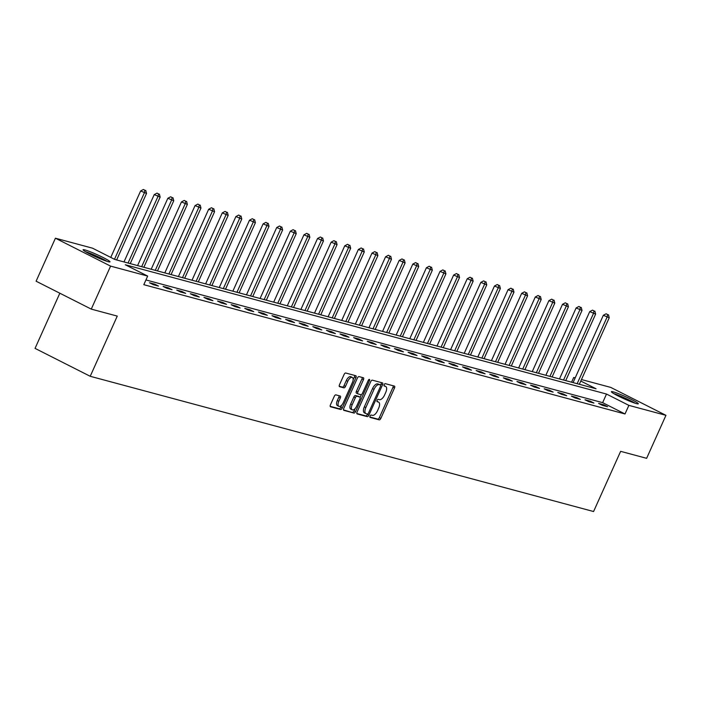 <?xml version="1.0" encoding="UTF-8"?>
<svg xmlns="http://www.w3.org/2000/svg" width="701" height="701" viewBox="0 0 701 701"><rect width="100%" height="100%" fill="white"/><g stroke="black" fill="none" stroke-linecap="round" stroke-linejoin="round"><path stroke-width="1.05" d="M370.058 416.07A1.297 0.613 116.8 0 0 370.067 417.384A1.297 0.613 116.8 0 0 370.128 417.41L379.223 419.855A1.858 0.876 116.8 0 0 380.836 418.392L394.497 388.012A1.858 0.876 116.8 0 0 394.479 386.12A1.858 0.876 116.8 0 0 394.391 386.093L385.296 383.649A1.297 0.613 116.8 0 0 384.166 384.665A1.297 0.613 116.8 0 0 384.183 385.988A1.297 0.613 116.8 0 0 384.236 386.014L385.41 386.33A5.941 2.786 116.8 0 1 385.664 386.426A5.941 2.786 116.8 0 1 385.725 392.464L384.586 394.996A5.941 2.786 116.8 0 1 379.416 399.666L378.242 399.351A1.297 0.613 116.8 0 0 377.112 400.367A1.297 0.613 116.8 0 0 377.12 401.691A1.297 0.613 116.8 0 0 377.182 401.708L378.356 402.024A5.941 2.786 116.8 0 1 378.61 402.129A5.941 2.786 116.8 0 1 378.671 408.166L377.532 410.698A5.941 2.786 116.8 0 1 372.362 415.36L371.188 415.045A1.297 0.613 116.8 0 0 370.058 416.07M84.9 249.915A14.765 1.271 -155.8 0 1 100.304 256.145A14.765 1.271 -155.8 0 1 109.996 261.85A14.765 1.271 -155.8 0 1 108.164 261.683A14.765 1.271 -155.8 0 1 92.76 255.453A14.765 1.271 -155.8 0 1 83.069 249.749A14.765 1.271 -155.8 0 1 84.9 249.915M613.217 391.859A14.765 1.271 -155.8 0 1 628.622 398.089A14.765 1.271 -155.8 0 1 638.304 403.794A14.765 1.271 -155.8 0 1 636.473 403.627A14.765 1.271 -155.8 0 1 621.068 397.397A14.765 1.271 -155.8 0 1 611.377 391.693A14.765 1.271 -155.8 0 1 613.217 391.859M335.893 394.873A1.858 0.876 116.8 0 0 334.272 396.328L330.443 404.854A1.858 0.876 116.8 0 0 330.46 406.746A1.858 0.876 116.8 0 0 330.539 406.773L340.642 409.489A1.858 0.876 116.8 0 0 342.263 408.035L355.915 377.646A1.858 0.876 116.8 0 0 355.898 375.762A1.858 0.876 116.8 0 0 355.819 375.727L345.716 373.011A1.858 0.876 116.8 0 0 344.103 374.474L339.468 384.77A1.858 0.876 116.8 0 0 339.486 386.654A1.858 0.876 116.8 0 0 339.573 386.689L343.893 387.846A1.858 0.876 116.8 0 0 345.505 386.391L347.801 381.283A4.968 2.331 116.8 0 1 352.34 377.462A4.968 2.331 116.8 0 1 352.384 382.518L343.394 402.523A4.968 2.331 116.8 0 1 338.863 406.335A4.968 2.331 116.8 0 1 338.811 401.287L340.309 397.958A1.858 0.876 116.8 0 0 340.292 396.065A1.858 0.876 116.8 0 0 340.213 396.039L335.893 394.873M581.471 379.548L610.781 387.416L665.95 415.334L646.629 458.323L620.63 451.339L593.581 511.528L90.219 376.288L117.269 316.098L91.27 309.115L110.592 266.117L55.423 238.209L92.506 248.172L114.868 259.484L596.069 388.775L580.796 381.046M665.95 415.334L628.876 405.371L606.505 394.05L125.304 264.768L147.674 276.08L110.592 266.117M147.674 276.08L143.81 284.685L625.012 413.967L628.876 405.371M357.072 412.013A1.858 0.876 116.8 0 0 357.089 413.897A1.858 0.876 116.8 0 0 357.168 413.932L367.28 416.648A1.858 0.876 116.8 0 0 368.892 415.185L382.544 384.805A1.858 0.876 116.8 0 0 382.527 382.912A1.858 0.876 116.8 0 0 382.448 382.886L372.345 380.17A1.858 0.876 116.8 0 0 370.733 381.624L357.072 412.013M353.961 413.064L343.858 410.357A1.858 0.876 116.8 0 1 343.779 410.322A1.858 0.876 116.8 0 1 343.762 408.438L357.414 378.049A1.858 0.876 116.8 0 1 359.026 376.595L363.355 377.751A1.858 0.876 116.8 0 1 363.433 377.786A1.858 0.876 116.8 0 1 363.451 379.67L357.913 391.99A1.858 0.876 116.8 0 0 357.931 393.883A1.858 0.876 116.8 0 0 358.009 393.909L360.884 394.681A1.858 0.876 116.8 0 0 362.496 393.226L368.262 380.398A1.297 0.613 116.8 0 1 369.445 379.399A1.297 0.613 116.8 0 1 369.462 380.722L355.573 411.61A1.858 0.876 116.8 0 1 353.961 413.064L343.499 409.901M59.839 293.211L35.05 348.379L90.219 376.288M625.012 413.967L602.641 402.654L145.931 279.944M603.841 404.827L598.61 403.425L602.334 405.309L607.565 406.72L603.841 404.827L603.491 405.625M590.233 401.174L585.002 399.772L588.726 401.655L593.957 403.057L590.233 401.174L589.874 401.962M576.625 397.52L571.394 396.109L575.118 398.002L580.349 399.404L576.625 397.52L576.266 398.308M563.017 393.866L557.777 392.455L561.51 394.339L566.741 395.75L563.017 393.866L562.658 394.654M549.409 390.203L544.169 388.801L547.902 390.685L553.133 392.096L549.409 390.203L549.049 390.992M535.801 386.549L530.561 385.147L534.293 387.031L539.525 388.433L535.801 386.549L535.441 387.338M522.184 382.895L516.952 381.484L520.677 383.377L525.916 384.779L522.184 382.895L521.833 383.684M508.575 379.241L503.344 377.83L507.068 379.714L512.308 381.125L508.575 379.241L508.225 380.03M494.967 375.578L489.736 374.176L493.46 376.06L498.7 377.462L494.967 375.578L494.617 376.367M481.359 371.924L476.128 370.514L479.852 372.406L485.092 373.808L481.359 371.924L481.009 372.713M467.751 368.27L462.52 366.86L466.244 368.744L471.475 370.154L467.751 368.27L467.401 369.059M454.143 364.608L448.912 363.206L452.636 365.09L457.867 366.5L454.143 364.608L453.784 365.396M440.535 360.954L435.295 359.552L439.028 361.436L444.259 362.838L440.535 360.954L440.175 361.742M426.927 357.3L421.687 355.889L425.419 357.782L430.651 359.184L426.927 357.3L426.567 358.088M413.318 353.646L408.078 352.235L411.811 354.119L417.042 355.53L413.318 353.646L412.959 354.434M399.701 349.983L394.47 348.581L398.203 350.465L403.434 351.876L399.701 349.983L399.351 350.772M386.093 346.329L380.862 344.927L384.586 346.811L389.826 348.213L386.093 346.329L385.743 347.118M372.485 342.675L367.254 341.264L370.978 343.148L376.218 344.559L372.485 342.675L372.135 343.464M358.877 339.012L353.646 337.61L357.37 339.494L362.61 340.905L358.877 339.012L358.526 339.81M345.269 335.358L340.038 333.956L343.762 335.84L348.993 337.242L345.269 335.358L344.918 336.147M331.661 331.704L326.429 330.294L330.153 332.186L335.385 333.588L331.661 331.704L331.301 332.493M318.052 328.05L312.821 326.64L316.545 328.524L321.777 329.934L318.052 328.05L317.693 328.839M304.444 324.388L299.204 322.986L302.937 324.87L308.168 326.28L304.444 324.388L304.085 325.176M290.836 320.734L285.596 319.332L289.329 321.216L294.56 322.618L290.836 320.734L290.477 321.522M277.228 317.08L271.988 315.669L275.721 317.562L280.952 318.964L277.228 317.08L276.869 317.868M263.611 313.426L258.38 312.015L262.104 313.899L267.344 315.31L263.611 313.426L263.261 314.214M250.003 309.763L244.772 308.361L248.496 310.245L253.736 311.647L250.003 309.763L249.652 310.552M236.395 306.109L231.164 304.698L234.888 306.591L240.128 307.993L236.395 306.109L236.044 306.898M222.787 302.455L217.555 301.044L221.279 302.928L226.519 304.339L222.787 302.455L222.436 303.244M209.178 298.792L203.947 297.39L207.671 299.274L212.902 300.685L209.178 298.792L208.828 299.581M195.57 295.139L190.339 293.737L194.063 295.62L199.294 297.022L195.57 295.139L195.211 295.927M181.962 291.485L176.722 290.074L180.455 291.966L185.686 293.368L181.962 291.485L181.603 292.273M168.354 287.831L163.114 286.42L166.847 288.304L172.078 289.715L168.354 287.831L167.995 288.619M154.746 284.168L149.506 282.766L153.239 284.65L158.47 286.052L154.746 284.168L154.386 284.957M91.27 309.115L36.102 281.206L55.423 238.209M571.578 382.194L573.707 377.462L575.206 377.865M575.074 378.154L573.707 377.462M602.641 402.654L606.505 394.05M377.348 401.515A5.941 2.786 116.8 0 0 377.12 401.366A5.941 2.786 116.8 0 0 376.91 401.287L378.356 402.024M384.411 385.822A5.941 2.786 116.8 0 0 384.174 385.673A5.941 2.786 116.8 0 0 383.973 385.585L385.41 386.33M369.856 416.981L377.734 419.102A1.858 0.876 116.8 0 0 379.346 417.638L392.998 387.259A1.858 0.876 116.8 0 0 393.261 385.787M380.59 385.086L381.055 384.043A1.858 0.876 116.8 0 0 381.318 382.58M356.818 413.485L365.782 415.895A1.858 0.876 116.8 0 0 367.403 414.431L367.587 414.028M367.394 414.028A1.297 0.613 116.8 0 0 368.524 413.012L380.512 386.339A1.297 0.613 116.8 0 0 380.503 385.015A1.297 0.613 116.8 0 0 380.441 384.998L379.206 384.656A5.941 2.786 116.8 0 0 374.036 389.327L365.843 407.553A5.941 2.786 116.8 0 0 365.896 413.599A5.941 2.786 116.8 0 0 366.159 413.695L367.394 414.028M379.057 384.297A1.297 0.613 116.8 0 0 379.013 384.262A1.297 0.613 116.8 0 0 378.952 384.236L380.441 384.998M364.66 412.942A5.941 2.786 116.8 0 1 364.406 412.845A5.941 2.786 116.8 0 1 364.354 406.799L372.546 388.573A5.941 2.786 116.8 0 1 377.716 383.903L378.952 384.236M357.86 393.839L356.52 393.156A1.858 0.876 116.8 0 1 356.441 393.13A1.858 0.876 116.8 0 1 356.423 391.237L361.961 378.917A1.858 0.876 116.8 0 0 362.224 377.445M361.401 394.575L360.139 397.379M355.127 408.543L354.084 410.856L355.573 411.61M352.165 404.784A4.968 2.331 116.8 0 0 352.217 409.831A4.968 2.331 116.8 0 0 356.748 406.01L359.92 398.965A1.858 0.876 116.8 0 0 359.902 397.073A1.858 0.876 116.8 0 0 359.815 397.046L356.949 396.275A1.858 0.876 116.8 0 0 355.337 397.73L352.165 404.784L350.675 404.03A4.968 2.331 116.8 0 0 350.719 409.077L352.217 409.831M358.483 396.372A1.858 0.876 116.8 0 0 358.404 396.319A1.858 0.876 116.8 0 0 358.325 396.293L359.815 397.046M350.675 404.03L353.847 396.976A1.858 0.876 116.8 0 1 355.46 395.522L358.325 396.293M352.472 412.311A1.858 0.876 116.8 0 0 354.084 410.856M338.863 406.335L337.374 405.581A4.968 2.331 116.8 0 1 337.321 400.534L338.82 397.204A1.858 0.876 116.8 0 0 339.082 395.732M352.34 377.462L350.85 376.709A4.968 2.331 116.8 0 0 346.312 380.529L347.801 381.283M339.214 386.233L342.403 387.092A1.858 0.876 116.8 0 0 344.016 385.638L346.312 380.529M353.138 379.758L354.426 376.893A1.858 0.876 116.8 0 0 354.688 375.421M330.189 406.326L339.153 408.736A1.858 0.876 116.8 0 0 340.774 407.281L341.773 405.047M579.341 384.279L609.239 317.755L603.333 315.284L573.076 382.597M607.601 314.539L606.111 313.785L607.601 314.539L607.057 317.167L577.16 383.692M608.477 314.775L609.239 317.755M603.333 315.284L606.111 313.785M614.847 394.225A12.776 1.104 -155.8 0 1 624.293 397.94A12.776 1.104 -155.8 0 1 634.107 402.882M635.316 403.285A14.668 1.262 24.2 0 0 624.302 397.765A14.668 1.262 24.2 0 0 613.743 393.585M86.538 252.281A12.776 1.104 -155.8 0 1 105.798 260.938M107.008 261.342A14.668 1.262 24.2 0 0 85.434 251.641M565.733 380.625L595.631 314.092L589.725 311.621L559.468 378.943M593.992 310.885L592.503 310.131L593.992 310.885L593.449 313.513L563.551 380.038M594.86 311.121L595.631 314.092M589.725 311.621L592.503 310.131M552.125 376.963L582.023 310.438L576.117 307.967L545.86 375.28M580.384 307.231L578.895 306.477L580.384 307.231L579.841 309.851L549.943 376.376M581.252 307.459L582.023 310.438M576.117 307.967L578.895 306.477M538.517 373.309L568.415 306.784L562.509 304.313L532.252 371.626M566.776 303.568L565.278 302.814L566.776 303.568L566.233 306.197L536.335 372.722M567.644 303.805L568.415 306.784M562.509 304.313L565.278 302.814M524.909 369.655L554.806 303.13L548.892 300.659L518.644 367.972M553.168 299.914L551.669 299.161L553.168 299.914L552.625 302.543L522.727 369.068M554.035 300.151L554.806 303.13M548.892 300.659L551.669 299.161M511.301 366.001L541.198 299.467L535.284 296.996L505.035 364.31M539.551 296.26L538.061 295.507L539.551 296.26L539.016 298.88L509.119 365.414M540.427 296.497L541.198 299.467M535.284 296.996L538.061 295.507M497.684 362.338L527.59 295.813L521.675 293.342L491.427 360.656M525.943 292.606L524.453 291.844L525.943 292.606L525.408 295.226L495.511 361.751M526.819 292.834L527.59 295.813M521.675 293.342L524.453 291.844M484.076 358.684L513.973 292.159L508.067 289.688L477.819 357.002M512.335 288.943L510.845 288.19L512.335 288.943L511.8 291.572L481.894 358.097M513.211 289.18L513.973 292.159M508.067 289.688L510.845 288.19M470.467 355.03L500.365 288.497L494.459 286.026L464.202 353.348M498.726 285.289L497.237 284.536L498.726 285.289L498.183 287.918L468.286 354.443M499.603 285.526L500.365 288.497M494.459 286.026L497.237 284.536M456.859 351.367L486.757 284.843L480.851 282.372L450.594 349.685M485.118 281.636L483.629 280.882L485.118 281.636L484.575 284.255L454.677 350.789M485.995 281.863L486.757 284.843M480.851 282.372L483.629 280.882M443.251 347.714L473.149 281.189L467.243 278.718L436.986 346.031M471.51 277.973L470.02 277.219L471.51 277.973L470.967 280.602L441.069 347.126M472.378 278.209L473.149 281.189M467.243 278.718L470.02 277.219M429.643 344.06L459.541 277.535L453.635 275.064L423.378 342.377M457.902 274.319L456.412 273.565L457.902 274.319L457.359 276.948L427.461 343.472M458.769 274.555L459.541 277.535M453.635 275.064L456.412 273.565M416.035 340.406L445.932 273.872L440.026 271.401L409.77 338.723M444.294 270.665L442.804 269.911L444.294 270.665L443.751 273.285L413.853 339.819M445.161 270.901L445.932 273.872M440.026 271.401L442.804 269.911M402.427 336.743L432.324 270.218L426.41 267.747L396.161 335.06M430.686 267.011L429.187 266.249L430.686 267.011L430.142 269.631L400.245 336.156M431.553 267.239L432.324 270.218M426.41 267.747L429.187 266.249M388.818 333.089L418.716 266.564L412.801 264.093L382.553 331.407M417.077 263.348L415.579 262.595L417.077 263.348L416.534 265.977L386.637 332.502M417.945 263.585L418.716 266.564M412.801 264.093L415.579 262.595M375.21 329.435L405.108 262.91L399.193 260.43L368.945 327.753M403.461 259.694L401.971 258.941L403.461 259.694L402.926 262.323L373.028 328.848M404.337 259.931L405.108 262.91M399.193 260.43L401.971 258.941M361.593 325.772L391.491 259.247L385.585 256.776L355.337 324.09M389.852 256.04L388.363 255.287L389.852 256.04L389.318 258.66L359.42 325.194M390.729 256.268L391.491 259.247M385.585 256.776L388.363 255.287M347.985 322.118L377.883 255.593L371.977 253.122L341.729 320.436M376.244 252.378L374.755 251.624L376.244 252.378L375.701 255.006L345.803 321.531M377.12 252.614L377.883 255.593M371.977 253.122L374.755 251.624M334.377 318.464L364.275 251.939L358.369 249.468L328.112 316.782M362.636 248.724L361.146 247.97L362.636 248.724L362.093 251.352L332.195 317.877M363.512 248.96L364.275 251.939M358.369 249.468L361.146 247.97M320.769 314.81L350.666 248.277L344.761 245.806L314.504 313.128M349.028 245.07L347.538 244.316L349.028 245.07L348.485 247.698L318.587 314.223M349.904 245.306L350.666 248.277M344.761 245.806L347.538 244.316M307.161 311.148L337.058 244.623L331.152 242.152L300.895 309.465M335.42 241.416L333.93 240.662L335.42 241.416L334.876 244.036L304.979 310.561M336.287 241.643L337.058 244.623M331.152 242.152L333.93 240.662M293.553 307.494L323.45 240.969L317.544 238.498L287.287 305.811M321.812 237.753L320.322 236.999L321.812 237.753L321.268 240.382L291.371 306.907M322.679 237.99L323.45 240.969M317.544 238.498L320.322 236.999M279.944 303.84L309.842 237.315L303.936 234.835L273.679 302.157M308.203 234.099L306.714 233.345L308.203 234.099L307.66 236.728L277.762 303.253M309.071 234.336L309.842 237.315M303.936 234.835L306.714 233.345M266.336 300.186L296.234 233.652L290.319 231.181L260.071 298.495M294.595 230.445L293.097 229.691L294.595 230.445L294.052 233.065L264.154 299.599M295.463 230.682L296.234 233.652M290.319 231.181L293.097 229.691M252.728 296.523L282.626 229.998L276.711 227.527L246.463 294.841M280.978 226.791L279.489 226.029L280.978 226.791L280.444 229.411L250.546 295.936M281.855 227.019L282.626 229.998M276.711 227.527L279.489 226.029M239.111 292.869L269.018 226.344L263.103 223.873L232.855 291.187M267.37 223.128L265.881 222.375L267.37 223.128L266.836 225.757L236.938 292.282M268.246 223.365L269.018 226.344M263.103 223.873L265.881 222.375M225.503 289.215L255.401 222.681L249.495 220.21L219.247 287.533M253.762 219.474L252.272 218.721L253.762 219.474L253.227 222.103L223.321 288.628M254.638 219.711L255.401 222.681M249.495 220.21L252.272 218.721M211.895 285.552L241.792 219.027L235.886 216.556L205.63 283.87M240.154 215.82L238.664 215.067L240.154 215.82L239.611 218.44L209.713 284.974M241.03 216.048L241.792 219.027M235.886 216.556L238.664 215.067M198.287 281.898L228.184 215.373L222.278 212.902L192.021 280.216M226.546 212.158L225.056 211.404L226.546 212.158L226.002 214.786L196.105 281.311M227.422 212.394L228.184 215.373M222.278 212.902L225.056 211.404M184.678 278.244L214.576 211.72L208.67 209.249L178.413 276.562M212.938 208.504L211.448 207.75L212.938 208.504L212.394 211.132L182.497 277.657M213.805 208.74L214.576 211.72M208.67 209.249L211.448 207.75M171.07 274.59L200.968 208.057L195.062 205.586L164.805 272.908M199.329 204.85L197.84 204.096L199.329 204.85L198.786 207.47L168.888 274.003M200.197 205.086L200.968 208.057M195.062 205.586L197.84 204.096M157.462 270.928L187.36 204.403L181.454 201.932L151.197 269.245M185.721 201.196L184.232 200.433L185.721 201.196L185.178 203.816L155.28 270.341M186.589 201.424L187.36 204.403M181.454 201.932L184.232 200.433M143.854 267.274L173.752 200.749L167.846 198.278L137.589 265.591M172.113 197.533L170.615 196.779L172.113 197.533L171.57 200.162L141.672 266.687M172.981 197.77L173.752 200.749M167.846 198.278L170.615 196.779M130.246 263.62L160.143 197.095L154.229 194.615L123.981 261.937M158.505 193.879L157.006 193.125L158.505 193.879L157.962 196.508L128.064 263.033M159.372 194.116L160.143 197.095M154.229 194.615L157.006 193.125M116.638 259.957L146.535 193.432L140.621 190.961L110.758 257.407M144.888 190.225L143.398 189.472L144.888 190.225L144.353 192.845L114.491 259.291M145.764 190.453L146.535 193.432M140.621 190.961L143.398 189.472M392.998 387.259L394.497 388.012M379.346 417.638L380.836 418.392M377.734 419.102L379.223 419.855M381.055 384.043L382.544 384.805M367.403 414.431L368.892 415.185M365.782 415.895L367.28 416.648M377.716 383.903L379.206 384.656M372.546 388.573L374.036 389.327M364.354 406.799L365.843 407.553M361.961 378.917L363.451 379.67M356.423 391.237L357.913 391.99M368.375 380.17L369.462 380.722M355.46 395.522L356.949 396.275M353.847 396.976L355.337 397.73M338.82 397.204L340.309 397.958M337.321 400.534L338.811 401.287M344.016 385.638L345.505 386.391M342.403 387.092L343.893 387.846M354.426 376.893L355.915 377.646M340.774 407.281L342.263 408.035M339.153 408.736L340.642 409.489M377.12 401.366L378.61 402.129M384.174 385.673L385.664 386.426M379.013 384.262L380.503 385.015M364.406 412.845L365.896 413.599M356.441 393.13L357.931 393.883M358.404 396.319L359.902 397.073"/></g></svg>
